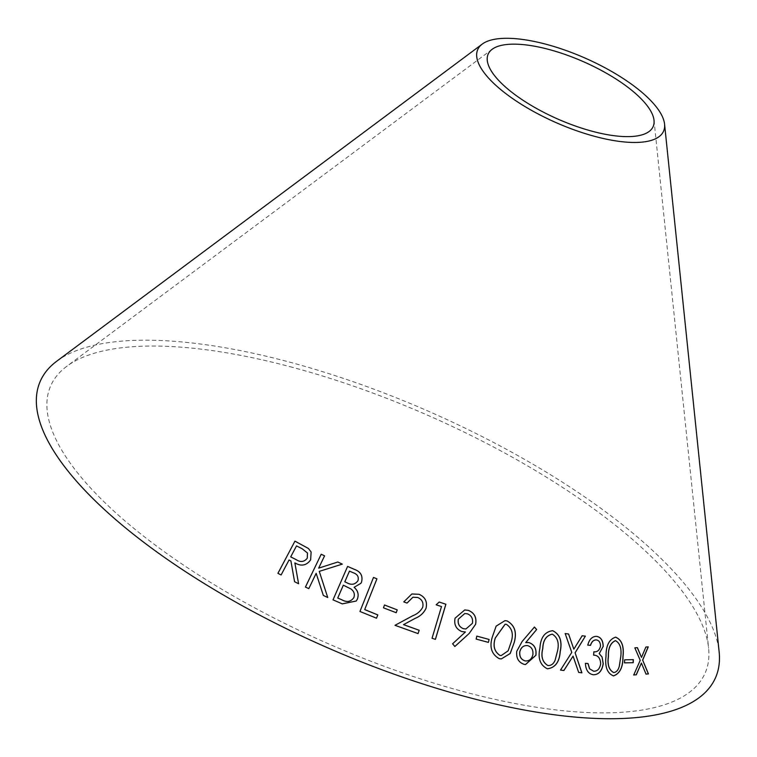 <?xml version="1.0" encoding="UTF-8"?>
<svg xmlns="http://www.w3.org/2000/svg" width="757" height="757" viewBox="0 0 757 757"><rect width="100%" height="100%" fill="white"/><g stroke="black" fill="none" stroke-linecap="round" stroke-linejoin="round"><path stroke-width="0.57" stroke-dasharray="3.79 2.84" d="M289.846 366.634A357.342 124.583 -156.3 0 1 708.609 648.191A357.342 124.583 -156.3 0 1 327.828 643.535A357.342 124.583 -156.3 0 1 66.663 366.397A357.342 124.583 -156.3 0 1 289.846 366.634M56.747 361.203A368.735 128.558 -156.3 0 1 287.035 361.439A368.735 128.558 -156.3 0 1 719.15 651.976M641.302 663.066L646.033 674.099M648.162 646.838L645.863 647.036M645.768 647.027L641.406 657.379M634.83 647.831L637.385 647.651M634.735 647.822L640.223 660.312M640.129 660.303L633.637 674.97M476.787 636.117L476.144 639.069M476.096 639.069L488.416 642.4M504.919 620.655L496.09 626.124L492.211 637.139C489.211 647.207 491.558 654.389 499.242 658.685L499.298 658.685M499.242 658.685L501.276 658.921M505.127 624.222L506.376 624.345C511.987 628.149 513.577 633.988 511.164 641.851L508.089 650.812L501.219 655.543M527.78 642.466L525.642 642.598M534.385 627.033L522.15 641.472M522.084 641.463L516.738 651.313M516.681 651.304C516.019 658.164 518.545 662.536 524.27 664.4L524.336 664.409M524.27 664.4L525.509 664.514M527.251 645.598L527.648 645.626C531.556 646.913 533.278 649.922 532.824 654.654C531.66 659.215 529.058 661.296 525.008 660.899M552.714 630.695L552.648 630.695C544.766 631.716 540.507 637.498 539.873 648.03C537.602 658.259 540.082 665.176 547.302 668.791L547.302 668.791M552.269 634.167C557.549 637.46 559.272 643.109 557.426 651.115L555.013 660.246C553.509 663.917 551.115 665.677 547.86 665.535M615.583 637.167L615.517 637.157C609.025 639.324 605.837 645.693 605.941 656.272C604.673 666.785 607.142 673.323 613.369 675.887L613.454 675.887M615.403 640.659C619.955 643.157 621.705 648.531 620.645 656.773L619.217 666.226C618.195 670.106 616.33 672.216 613.634 672.547M633.344 659.631L624.553 659.811L624.534 662.877M572.992 656.12L578.679 672.424M578.594 672.415L581.906 672.841M582.095 635.748L573.759 649.156M565.11 633.562L571.772 652.402M571.696 652.392L560.502 670.087M560.435 670.087L563.899 670.522M596.071 639.883C598.872 640.252 600.32 642.343 600.415 646.147C599.374 650.329 597.169 652.203 593.791 651.777L593.516 655.127C597.898 655.183 600.244 658.06 600.585 663.738L600.67 663.747M600.585 663.738C599.714 668.8 597.387 671.289 593.602 671.204M585.398 663.331L588.057 663.548M585.312 663.331C585.71 670.134 588.359 673.948 593.28 674.761L593.365 674.761M596.365 636.334C592.069 636.457 589.192 639.372 587.716 645.096L587.716 645.096M464.741 609.943L455.071 618.176C453.803 624.657 456.064 629.124 461.827 631.584L461.865 631.584M461.827 631.584L465.423 631.972M465.385 631.972L452.601 643.791M452.563 643.791L454.834 646.487M464.779 613.539L467.296 613.795C471.46 615.488 473.153 618.677 472.359 623.352L465.905 628.963M439.183 602.033L436.117 604.815L441.463 606.565L432.02 638.274L435.417 639.381M412.925 597.235L417.732 597.51C422.009 599.421 423.665 602.676 422.68 607.275C420.504 611.23 417.202 614.05 412.773 615.734L394.984 625.32L418.034 633.6M411.799 593.99L403.755 601.91L407.029 603.074M384.499 604.994L383.449 607.833L396.195 612.716M305.431 587.072L308.799 588.653L316.171 573.352L323.334 595.456L327.734 597.538M319.284 571.393L342.306 564.126M318.669 568.157L324.583 555.837M294.587 581.745L298.589 583.751M298.599 583.77L294.861 562.896M294.87 562.924C301.239 566.605 306.49 565.602 310.635 559.896L310.625 559.877M310.635 559.896L311.118 551.995M277.914 573.361L281.121 574.951M281.14 574.97L289.051 559.981M289.06 560.01L290.906 560.928M290.726 556.878L296.517 545.939L302.194 548.778L307.465 552.97M354.096 587.347L360.871 583.325M333.004 599.866L342.278 603.868M342.278 603.887L356.244 601.039M344.804 581.84L349.469 571.138L353.358 572.822C357.408 574.222 358.95 576.843 357.985 580.685M337.736 598.021L343.328 585.208L351.04 589.041C354.039 591.312 354.976 594.169 353.85 597.604M373.485 577.459L359.954 611.486L376.494 618.214M492.182 49.271L66.663 366.397M654.02 120.316L708.609 648.191"/><path stroke-width="1.14" d="M664.561 124.101L719.15 651.976A368.735 128.558 -156.3 0 1 326.229 647.178A368.735 128.558 -156.3 0 1 56.747 361.203L482.256 44.076A101.485 35.38 -156.3 0 1 545.636 44.143A101.485 35.38 -156.3 0 1 664.561 124.101A101.485 35.38 -156.3 0 1 556.423 122.776A101.485 35.38 -156.3 0 1 482.256 44.076M376.494 618.214L377.8 614.93L364.694 609.584L376.92 578.84L373.494 577.44L359.963 611.467L376.503 618.204L377.809 614.921L364.704 609.565L376.929 578.831L373.485 577.449M361.496 582.209C363.123 575.907 360.711 571.601 354.257 569.292L347.605 566.416L333.014 599.847L342.278 603.868L356.254 601.02L357.399 599.061C359.026 594.472 357.938 590.555 354.106 587.328L360.871 583.325L361.486 582.218C363.114 575.926 360.701 571.62 354.248 569.311L354.257 569.292M294.577 581.717L298.589 583.751L294.861 562.896C301.229 566.586 306.481 565.583 310.625 559.877L311.118 551.995L308.43 548.465L294.946 541.151L277.904 573.342L281.121 574.951L289.051 559.981L290.896 560.899L294.577 581.717M327.734 597.519L319.274 571.374L342.306 564.126L337.821 562.016L318.659 568.138L324.592 555.827L321.205 554.247L305.421 587.063L308.799 588.634L316.161 573.333L323.334 595.437L327.734 597.519M383.468 607.824L396.214 612.725L397.245 609.877L384.499 604.985L383.468 607.824M418.063 633.6L419.179 630.269L403.547 624.629L415.101 618.403C420.116 616.378 423.759 613.047 426.011 608.391C427.544 601.701 425.226 596.999 419.037 594.292L411.855 593.971L403.774 601.91L407.048 603.074L412.934 597.235L417.76 597.5C422.037 599.412 423.683 602.667 422.709 607.265C420.532 611.221 417.23 614.041 412.792 615.725L395.003 625.31L418.063 633.6L419.179 630.269M435.379 639.381L445.854 604.237L439.211 602.033L436.155 604.805L441.501 606.565L432.048 638.265L435.417 639.381L445.892 604.237L439.183 602.033M461.865 631.584L465.423 631.972L452.601 643.791L454.872 646.487L469.17 633.477L475.633 624.241C476.834 617.485 474.421 612.858 468.394 610.369L464.741 609.943L455.071 618.176C453.84 624.657 456.102 629.124 461.865 631.584M600.67 663.747C599.799 668.809 597.472 671.298 593.687 671.213L589.637 668.857L588.057 663.548L585.398 663.331C585.786 670.144 588.444 673.957 593.365 674.761C598.768 674.733 602.061 671.024 603.234 663.643L602.07 656.991L599.251 653.622L603.197 646.393C603.083 640.394 600.831 637.044 596.45 636.344C592.154 636.457 589.268 639.381 587.792 645.106L590.564 645.333C591.662 641.804 593.526 639.987 596.156 639.892C598.957 640.261 600.405 642.343 600.5 646.156C599.459 650.339 597.254 652.212 593.867 651.777L593.602 655.136C597.973 655.193 600.329 658.06 600.67 663.747M578.679 672.424L581.906 672.841L575.131 652.837L585.36 636.164L582.171 635.748L573.834 649.165L568.564 633.997L565.176 633.571L571.772 652.402L560.502 670.087L563.899 670.522L573.068 656.13L578.679 672.424M624.534 662.877L633.231 662.687L633.344 659.631L624.639 659.82L624.534 662.877M613.454 675.887C619.86 673.739 623.039 667.362 623.002 656.764C624.213 646.204 621.743 639.665 615.611 637.157C609.111 639.334 605.922 645.702 606.026 656.281C604.758 666.794 607.228 673.333 613.454 675.887M547.368 668.8C555.222 667.806 559.508 662.044 560.237 651.512C562.432 641.226 559.925 634.29 552.714 630.695C544.832 631.726 540.574 637.498 539.94 648.039C537.669 658.259 540.148 665.185 547.368 668.8M529.001 642.617L525.708 642.608L536.647 629.531L534.451 627.033L522.15 641.472L516.738 651.313C516.075 658.174 518.611 662.536 524.336 664.409L525.538 664.514L535.918 655.278C536.675 648.692 534.366 644.472 529.001 642.617L527.78 642.466M499.298 658.685L501.323 658.921L510.209 653.528L514.211 642.523C517.107 632.388 514.713 625.178 507.029 620.891L504.966 620.655L496.147 626.124L492.268 637.139C489.268 647.216 491.605 654.389 499.298 658.685M476.144 639.069L488.416 642.4L489.107 639.447L476.825 636.117L476.144 639.069M646.033 674.099L648.446 673.91L642.684 660.142L648.257 646.847L645.863 647.036L641.501 657.388L637.385 647.651L634.83 647.831L640.223 660.312L633.732 674.97L636.287 674.799L641.397 663.066L646.033 674.099M548.447 49.337A90.092 31.406 -156.3 0 1 654.02 120.316A90.092 31.406 -156.3 0 1 558.023 119.142A90.092 31.406 -156.3 0 1 492.182 49.271A90.092 31.406 -156.3 0 1 548.447 49.337M633.637 674.97L636.192 674.799L641.397 663.066M645.929 674.09L648.446 673.91M648.342 673.9L642.684 660.142M642.589 660.132L648.162 646.838M637.29 647.642L641.501 657.388M488.369 642.4L489.107 639.447M489.06 639.438L476.787 636.117M501.304 658.921L510.152 653.509L514.211 642.523M514.154 642.523C517.05 632.379 514.656 625.168 506.972 620.891L507.029 620.891M506.972 620.891L504.947 620.655M501.191 655.543L500.017 655.448C494.283 651.645 492.703 645.816 495.286 637.962L505.099 624.222L506.433 624.345C512.044 628.159 513.634 633.997 511.221 641.86L508.146 650.812L501.248 655.543L500.065 655.458C494.33 651.645 492.76 645.816 495.333 637.962L505.156 624.222M525.509 664.514L535.852 655.278C536.609 648.692 534.3 644.472 528.944 642.608M536.647 629.531L525.708 642.608M536.581 629.521L534.385 627.033M519.747 651.9L519.804 651.9C520.996 647.32 523.636 645.229 527.714 645.636C531.613 646.913 533.344 649.922 532.89 654.654C531.726 659.224 529.115 661.306 525.074 660.899L525.008 660.899C521.09 659.621 519.33 656.622 519.747 651.9C520.939 647.32 523.57 645.229 527.648 645.626M525.008 660.899L525.074 660.899C521.147 659.621 519.397 656.622 519.804 651.9M547.302 668.791C555.146 667.797 559.432 662.034 560.161 651.512L560.237 651.512M560.161 651.512C562.356 641.217 559.849 634.281 552.648 630.695M547.926 665.535L547.86 665.535C542.438 662.233 540.735 656.584 542.731 648.588C543.024 640.299 546.204 635.492 552.269 634.167L552.336 634.177C557.625 637.47 559.338 643.109 557.493 651.115L555.089 660.246C553.575 663.917 551.191 665.687 547.926 665.535C542.504 662.233 540.801 656.584 542.797 648.598C543.091 640.299 546.27 635.492 552.336 634.177M613.369 675.887C619.775 673.73 622.954 667.352 622.907 656.764L623.002 656.764M622.907 656.764C624.118 646.194 621.658 639.665 615.517 637.157M613.719 672.547L613.634 672.547C608.94 670.049 607.19 664.674 608.363 656.414C608.117 648.124 610.464 642.863 615.403 640.659L615.498 640.659C620.049 643.166 621.8 648.541 620.74 656.783L619.311 666.236C618.289 670.115 616.425 672.216 613.719 672.547C609.035 670.049 607.275 664.674 608.448 656.423C608.202 648.124 610.549 642.873 615.498 640.659M624.44 662.867L633.231 662.687M633.136 662.678L633.24 659.621M563.823 670.513L573.068 656.13M581.83 672.831L575.131 652.837M575.055 652.827L585.36 636.164M585.284 636.154L582.095 635.748M568.564 633.997L573.834 649.165M568.498 633.997L565.11 633.562M589.637 668.857L593.687 671.213M589.561 668.847L587.981 663.548M593.28 674.761C598.683 674.724 601.976 671.024 603.149 663.634L603.234 663.643M603.149 663.634L602.07 656.991M601.985 656.981L599.251 653.622M599.166 653.613L603.197 646.393M603.111 646.383C602.998 640.384 600.746 637.034 596.365 636.334M587.716 645.096L590.564 645.333M590.479 645.324C591.577 641.794 593.441 639.987 596.071 639.883L596.156 639.892M454.834 646.487L469.17 633.477L475.633 624.241M475.585 624.241C476.787 617.485 474.384 612.858 468.346 610.369L468.394 610.369M468.346 610.369L464.722 609.943M458.326 619.16L464.76 613.539L467.334 613.795C471.507 615.488 473.191 618.677 472.396 623.352L465.933 628.963L463.445 628.698C459.234 626.995 457.54 623.815 458.326 619.16L464.76 613.539M465.933 628.963L463.407 628.698C459.281 626.995 457.588 623.815 458.363 619.15M419.151 630.278L403.519 624.639L415.101 618.403M415.073 618.403C420.088 616.387 423.731 613.047 425.983 608.391L426.011 608.391C427.516 601.711 425.197 597.008 419.018 594.292L419.037 594.292M419.018 594.292L411.799 593.99M407.029 603.074L412.906 597.235M396.185 612.735L397.245 609.877M397.226 609.887L384.49 604.994M327.734 597.538L319.274 571.374M342.306 564.145L337.821 562.016L318.659 568.138M324.592 555.846L321.205 554.247L305.431 587.082M290.896 560.899L294.587 581.745M311.118 552.004L308.43 548.465M308.44 548.494L294.946 541.151L277.914 573.361M307.465 552.97L307.266 558.193C304.276 561.997 300.605 562.498 296.242 559.697L290.707 556.859L296.507 545.911L302.185 548.759L307.484 553.026L307.257 558.174C304.267 561.978 300.595 562.479 296.233 559.678L290.707 556.859M360.862 583.335L361.486 582.218M354.096 587.347L354.106 587.328C357.929 590.574 359.017 594.482 357.389 599.071L356.244 601.03M354.248 569.311L347.605 566.416L333.004 599.866M357.995 580.666L357.985 580.685C355.09 584.669 351.343 585.331 346.725 582.672L344.804 581.821L349.469 571.119L353.368 572.803C357.418 574.213 358.96 576.834 357.995 580.666C355.099 584.659 351.343 585.322 346.725 582.653L344.804 581.821M353.85 597.604L353.86 597.595C350.822 601.834 346.848 602.581 341.909 599.837L337.736 598.021L343.337 585.189L351.049 589.022C354.039 591.302 354.976 594.16 353.86 597.595C350.832 601.824 346.848 602.572 341.918 599.818L337.745 598.011"/></g></svg>
